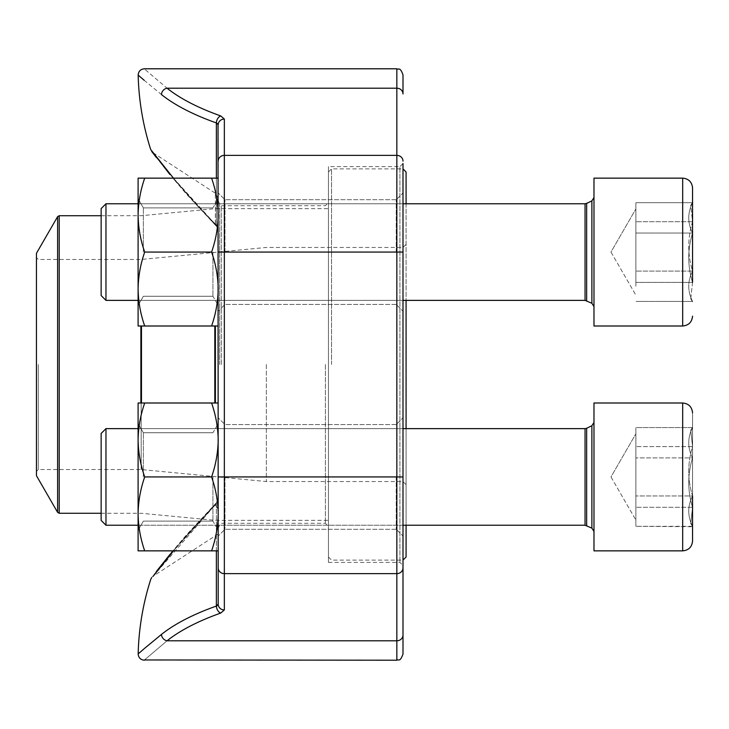 <?xml version="1.0" encoding="UTF-8"?>
<svg xmlns="http://www.w3.org/2000/svg" width="729" height="729" viewBox="0 0 729 729"><rect width="100%" height="100%" fill="white"/><g stroke="black" fill="none" stroke-linecap="round" stroke-linejoin="round"><path stroke-width="0.55" stroke-dasharray="3.65 2.73" d="M101.14 208.594L101.14 295.546L101.14 208.594L101.14 295.546L105.969 300.375L105.969 203.765L105.969 300.375L105.969 203.765L585.05 203.765L585.05 300.375L585.05 203.765L585.05 300.375L586.654 300.74L586.654 203.4L586.654 300.74L591.884 303.264L591.884 200.876L591.884 303.264L593.98 306.59L593.98 197.55L593.98 306.59M692.55 202.27L690.746 205.405L692.55 221.716C687.493 238.119 687.493 254.576 692.55 271.088L692.55 282.415C687.493 266.021 687.493 249.564 692.55 233.052C687.493 222.974 687.493 212.859 692.55 202.708L690.746 205.414L692.55 202.27L692.55 271.088C687.493 281.166 687.493 291.281 692.55 301.432L690.746 298.726L692.55 282.415L692.55 202.708L690.746 205.414L692.55 221.716C687.493 238.119 687.493 254.576 692.55 271.088L692.55 188M593.98 280.3L593.98 178.14L593.98 326L682.69 326L682.69 178.14L682.69 326L682.69 178.14L593.98 178.14L593.98 280.3M635.87 286.26L635.87 202.708L635.87 286.26M692.55 271.088L635.87 271.088L692.55 271.088C687.493 281.166 687.493 291.281 692.55 301.432L635.87 301.432L692.55 301.432L690.746 298.726L692.55 282.415L635.87 282.415L692.55 282.415L692.55 233.052L635.87 233.052L692.55 233.052L692.55 202.708L635.87 202.708L692.55 202.708C687.493 212.859 687.493 222.974 692.55 233.052C687.493 249.564 687.493 266.021 692.55 282.415M692.55 221.716L635.87 221.716L692.55 221.716M101.14 460.327L101.14 520.406L101.14 460.327M692.55 541L692.55 412.86L692.55 541L692.55 427.139L692.55 526.73L692.55 427.139L690.746 430.274L692.55 446.585C687.493 462.979 687.493 479.436 692.55 495.948C687.493 506.026 687.493 516.141 692.55 526.292L690.746 523.586L692.55 507.284C687.493 490.881 687.493 474.424 692.55 457.912C687.493 447.834 687.493 437.719 692.55 427.568L635.87 427.568L635.87 526.292L635.87 427.568L635.87 526.292L635.87 427.568L692.55 427.568L690.746 430.274L692.55 446.585L635.87 446.585L692.55 446.585C687.493 462.979 687.493 479.436 692.55 495.948L635.87 495.948L692.55 495.948L692.55 526.292L635.87 526.292L692.55 526.73L692.55 507.284L635.87 507.284L692.55 507.284L692.55 457.912L635.87 457.912L692.55 457.912L692.55 427.568C687.493 437.719 687.493 447.834 692.55 457.912C687.493 474.424 687.493 490.881 692.55 507.284L690.746 523.586L692.55 526.292C687.493 516.141 687.493 506.026 692.55 495.948M593.98 505.161L593.98 403L593.98 550.86L682.69 550.86L682.69 403L682.69 550.86L682.69 403L593.98 403L593.98 505.161M593.98 497.752L593.98 422.41L593.98 497.752M105.969 458.486L105.969 525.235L105.969 458.486M585.05 525.235L586.654 525.6L586.654 428.26L586.654 525.6L586.654 428.26L585.05 428.625L585.05 525.235L585.05 428.625L585.05 525.235L105.969 525.235L105.969 428.625L101.14 433.454L101.14 520.406M635.87 511.12L635.87 433.81L635.87 511.12M406.08 364.5L406.08 484.63L406.08 364.5M406.08 428.625L406.08 525.235M406.08 557.02L406.08 171.98M406.08 203.765L406.08 300.375M331.54 364.5L331.54 168.9L331.54 364.5M328.46 562.405L399.92 562.405L403 565.485L403 163.515L403 565.485L403 163.515L399.92 166.595L399.92 562.405L399.92 166.595L328.46 166.595L328.46 562.405L328.46 166.595M36.45 475.7L36.45 253.3M36.45 364.5L36.45 257.61L36.45 364.5M38.3 364.5L38.3 469.54L38.3 364.5M141.18 364.5L141.18 469.54L141.18 364.5M266.358 364.5L266.358 481.55L266.358 364.5M221.27 364.5L221.27 205.715L221.27 364.5M325.38 364.5L325.38 523.285L325.38 364.5M218.19 364.5L218.19 528.407L218.19 364.5M218.19 604.204A6.16 5.759 180 0 0 224.35 609.954L224.35 119.046A6.16 5.759 180 0 0 218.19 124.796L218.19 550.86L218.19 499.912L218.19 550.86L144.707 550.86C140.487 538.804 138.291 526.484 138.1 513.89C138.291 526.484 140.487 538.804 144.707 550.86L138.1 550.86L138.1 513.89C138.291 501.306 140.487 488.986 144.707 476.93C140.487 488.986 138.291 501.306 138.1 513.89L138.1 439.97C138.291 452.554 140.487 464.883 144.707 476.93C140.487 464.883 138.291 452.554 138.1 439.97C138.291 427.376 140.487 415.056 144.707 403C140.487 415.056 138.291 427.376 138.1 439.97L138.1 513.89C138.291 526.484 140.487 538.804 144.707 550.86L218.19 550.86L218.19 513.89C217.998 526.484 215.793 538.804 211.583 550.86C215.793 538.804 217.998 526.484 218.19 513.89C217.998 501.306 215.793 488.986 211.583 476.93L144.707 476.93C140.487 488.986 138.291 501.306 138.1 513.89L138.1 403L144.707 403L138.1 403L138.1 439.97C138.291 452.554 140.487 464.883 144.707 476.93L211.583 476.93C215.793 488.986 217.998 501.306 218.19 513.89L218.19 439.97C217.998 452.554 215.793 464.883 211.583 476.93C215.793 464.883 217.998 452.554 218.19 439.97C217.998 427.376 215.793 415.056 211.583 403L144.707 403C140.487 415.056 138.291 427.376 138.1 439.97L138.1 513.89M218.19 509.225L218.19 533.92L218.19 509.225L215.383 504.942L218.19 509.225M211.583 178.14L144.707 178.14L211.583 178.14C215.793 190.196 217.998 202.516 218.19 215.11L218.19 289.03C217.998 301.624 215.793 313.944 211.583 326L218.19 326L211.583 326C215.793 313.944 217.998 301.624 218.19 289.03C217.998 276.446 215.793 264.117 211.583 252.07C215.793 264.117 217.998 276.446 218.19 289.03L218.19 215.11C217.998 227.694 215.793 240.014 211.583 252.07C215.793 240.014 217.998 227.694 218.19 215.11L218.19 178.14L211.583 178.14C215.793 190.196 217.998 202.516 218.19 215.11C217.998 202.516 215.793 190.196 211.583 178.14L218.19 178.14L218.19 229.088L218.19 178.14L144.707 178.14C140.487 190.196 138.291 202.516 138.1 215.11C138.291 227.694 140.487 240.014 144.707 252.07C140.487 264.117 138.291 276.446 138.1 289.03C138.291 301.624 140.487 313.944 144.707 326L138.1 326L144.707 326C140.487 313.944 138.291 301.624 138.1 289.03C138.291 276.446 140.487 264.117 144.707 252.07C140.487 240.014 138.291 227.694 138.1 215.11C138.291 202.516 140.487 190.196 144.707 178.14L138.1 178.14L144.707 178.14C140.487 190.196 138.291 202.516 138.1 215.11L138.1 326L138.1 215.11C138.291 227.694 140.487 240.014 144.707 252.07C140.487 264.117 138.291 276.446 138.1 289.03C138.291 301.624 140.487 313.944 144.707 326L138.1 326L138.1 198.78L138.1 289.03M218.19 228.295L218.19 229.088A6.16 5.13 180 0 0 216.367 225.443C180.628 189.877 150.721 149.454 150.721 149.573C150.548 149.217 180.218 189.394 216.367 225.443L218.19 230.51L216.395 226.19L186.815 194.497L172.901 178.14L216.385 226.19L216.367 225.443C216.531 226.619 216.203 226.154 215.383 224.058C181.348 190.287 153.145 152.643 153.227 152.862C153.163 152.68 181.721 190.725 215.383 224.058C181.348 190.287 153.145 152.643 153.227 152.862C153.163 152.68 181.721 190.725 215.383 224.058A6.16 5.048 180 0 1 218.19 228.295L218.19 229.088A6.16 5.13 180 0 0 216.367 225.443C216.531 226.619 216.203 226.163 215.383 224.058A6.16 5.048 -0 0 1 218.19 228.295M403 654.05L403 567.873A6.16 5.759 180 0 1 396.84 573.632L396.84 660.21M144.105 80.226L161.446 94.56A264.554 94.287 180 0 0 216.367 122.937A6.16 4.064 -70.5 0 1 220.705 115.92A258.403 92.091 0 0 1 167.069 88.209C136.852 62.576 136.852 62.576 167.069 88.209L396.84 88.209A6.16 5.759 0 0 1 403 93.968L403 74.95M403 252.07L403 192.93L403 311.21L403 192.93L403 311.21L403 252.07L396.84 252.07L396.84 573.632L224.35 573.632A6.16 5.759 180 0 1 218.19 567.873M403 476.93L403 417.79L403 536.07L403 417.79L403 536.07L403 476.93L218.19 476.93L218.19 423.64L218.19 476.93M173.456 178.14L216.367 225.443L216.367 178.14M153.072 576.357L216.367 503.557L173.456 550.86M144.652 648.3L144.105 648.774M161.446 634.44A6.16 5.258 -128.6 0 0 167.069 640.791C136.852 666.424 136.852 666.424 167.069 640.791L396.84 640.791A6.16 5.759 180 0 0 403 635.032M216.367 550.86L216.367 503.557C216.531 502.381 216.203 502.837 215.383 504.942C181.348 538.713 153.145 576.357 153.227 576.138C153.163 576.32 181.721 538.275 215.383 504.942C181.348 538.713 153.145 576.357 153.227 576.138C153.163 576.32 181.721 538.275 215.383 504.942C216.203 502.837 216.531 502.381 216.367 503.557A6.16 5.13 180 0 0 218.19 499.912A6.16 5.13 180 0 1 216.367 503.557L216.367 606.063A6.16 4.064 -109.5 0 0 220.705 613.08A258.403 92.091 180 0 0 167.069 640.791M224.96 476.93L224.96 529.3L224.96 476.93M396.23 476.93L396.23 529.3L396.23 476.93M224.96 252.07L224.96 199.7L224.96 252.07M396.23 252.07L396.23 199.7L396.23 252.07M217.716 605.207L217.233 605.599M218.19 178.14L218.19 215.11C217.998 227.694 215.793 240.014 211.583 252.07C215.793 264.117 217.998 276.446 218.19 289.03L218.19 326L218.19 289.03C217.998 301.624 215.793 313.944 211.583 326L144.707 326M211.583 252.07L144.707 252.07M143.358 252.07L143.358 207.883L143.358 252.07M212.932 252.07L212.932 296.256L212.932 252.07M218.19 252.07L218.19 198.78L218.19 305.36L218.19 198.78L218.19 305.36L218.19 252.07L396.84 252.07L396.84 155.368L224.35 155.368A6.16 5.759 180 0 0 218.19 161.127M211.583 403L144.707 403L211.583 403C215.793 415.056 217.998 427.376 218.19 439.97L218.19 403L218.19 439.97L218.19 403L211.583 403C215.793 415.056 217.998 427.376 218.19 439.97L218.19 513.89C217.998 526.484 215.793 538.804 211.583 550.86L144.707 550.86M143.358 476.93L143.358 432.744L143.358 476.93M212.932 476.93L212.932 521.117L212.932 476.93M211.583 550.86L218.19 550.86L218.19 439.97C217.998 452.554 215.793 464.883 211.583 476.93L144.707 476.93M211.583 476.93C215.793 488.986 217.998 501.306 218.19 513.89L218.19 403M138.1 439.97L138.1 403L144.707 403M211.583 326L218.19 326L218.19 289.03L218.19 326M138.1 215.11L138.1 178.14L144.707 178.14M218.19 215.11L218.19 289.03L218.19 215.11M586.654 428.26L591.884 425.736L591.884 528.124L591.884 425.736L591.884 528.124L593.98 531.45M585.05 203.765L591.884 200.876L591.884 303.264M586.654 203.4L586.654 300.74M215.401 403L215.401 326M141.472 403L141.472 326M214.809 326L214.809 403M140.888 326L140.888 403M59.213 513.28L59.213 215.72M57.609 216.65L57.609 512.35M396.84 68.79L396.84 155.368A6.16 5.759 0 0 1 403 161.127M220.705 115.92L224.35 119.046M224.35 609.954L220.705 613.08M216.367 122.937L216.367 225.443M215.383 224.058L215.383 193.267L215.383 224.058M167.069 88.209A6.16 5.258 -51.4 0 0 161.446 94.56M219.629 364.5L219.629 204.074L219.629 364.5M403 203.765L138.1 203.765M403 300.375L138.1 300.375M690.746 298.735L692.55 301.861L690.746 298.735M610.975 252.07L635.87 295.19L610.975 252.07L635.87 208.95L610.975 252.07M591.884 425.736L593.98 422.41M586.654 525.6L591.884 528.124M585.05 428.625L105.969 428.625M690.746 430.265L692.55 427.139L690.746 430.265M610.975 476.93L635.87 520.05L610.975 476.93L635.87 433.81L610.975 476.93M591.884 200.876L593.98 197.55M585.05 300.375L105.969 300.375M403 428.625L138.1 428.625M403 525.235L138.1 525.235M328.46 557.02L331.54 560.1L403 560.1M328.46 171.98L331.54 168.9L403 168.9M101.14 513.28L141.472 513.307L215.401 520.36L328.46 520.36M101.14 215.72L141.472 215.693L215.401 208.64L328.46 208.64M406.08 244.37L403 247.45L266.358 247.45L141.18 259.46L38.3 259.46L36.45 257.61M406.08 484.63L403 481.55L266.358 481.55L141.18 469.54L38.3 469.54L36.45 471.39M218.19 528.407L219.629 524.926L221.27 523.285L325.38 523.285L328.46 526.365M218.19 200.593L219.629 204.074L221.27 205.715L325.38 205.715L328.46 202.635M218.19 533.92L153.227 576.138M218.19 198.425L215.383 193.267L153.227 152.862M396.23 424.57L224.96 424.57L218.19 417.79L224.96 424.57L396.23 424.57L403 417.79L396.23 424.57M396.23 529.3L224.96 529.3L218.19 536.07L224.96 529.3L396.23 529.3L403 536.07L396.23 529.3M396.23 199.7L224.96 199.7L218.19 192.93L224.96 199.7L396.23 199.7L403 192.93L396.23 199.7M396.23 304.43L224.96 304.43L218.19 311.21L224.96 304.43L396.23 304.43L403 311.21L396.23 304.43M169.848 174.431L156.38 157.519M169.848 554.569L216.385 502.81L218.19 498.499L216.404 502.819M156.38 571.481L151.623 577.641M216.385 502.81L186.815 534.503L172.901 550.86M212.932 207.883L143.358 207.883L138.1 198.78L143.358 207.883L212.932 207.883L218.19 198.78L212.932 207.883M212.932 296.256L143.358 296.256L138.1 305.36L143.358 296.256L212.932 296.256L218.19 305.36L212.932 296.256M212.932 432.744L143.358 432.744L138.1 423.64L143.358 432.744L212.932 432.744L218.19 423.64L212.932 432.744M212.932 521.117L143.358 521.117L138.1 530.22L143.358 521.117L212.932 521.117L218.19 530.22L212.932 521.117"/><path stroke-width="1.09" d="M105.969 300.375L101.14 295.546L101.14 208.594L105.969 203.765L105.969 300.375L138.1 300.375M692.55 188C691.967 182.013 688.677 178.723 682.69 178.14L593.98 178.14L593.98 326L682.69 326L682.69 178.14C688.677 178.723 691.967 182.013 692.55 188L692.55 282.415M692.55 202.27L692.55 271.088M101.14 460.327L101.14 433.454L105.969 428.625L105.969 525.235L101.14 520.406L101.14 460.327M692.55 495.948L692.55 541C691.967 546.987 688.677 550.277 682.69 550.86L682.69 403C688.677 403.584 691.967 406.873 692.55 412.86C691.967 406.873 688.677 403.584 682.69 403L593.98 403L593.98 550.86L682.69 550.86C688.677 550.277 691.967 546.987 692.55 541M406.08 300.375L406.08 428.625M406.08 525.235L406.08 557.02L403 560.1M403 168.9L406.08 171.98L406.08 203.765M36.45 364.5L36.45 475.7L57.609 512.35L57.609 216.65L36.45 253.3L36.45 364.5M144.707 550.86C140.487 538.804 138.291 526.484 138.1 513.89L138.1 550.86L218.19 550.86L218.19 604.204L218.026 124.212M217.716 123.793L216.367 122.937L218.19 124.796A6.16 5.759 180 0 1 224.35 119.046L224.35 609.954A6.16 5.759 180 0 1 218.19 604.204L218.19 567.873L218.19 604.204L217.716 605.207M403 163.515L403 654.05C399.82 662.761 398.699 658.888 396.84 660.21L396.84 68.79C398.663 69.975 400.075 66.53 403 74.95L403 93.968A6.16 5.759 180 0 0 396.84 88.209L167.069 88.209C136.852 62.576 136.852 62.576 167.069 88.209A258.403 92.091 0 0 0 220.705 115.92A6.16 4.064 109.5 0 0 216.367 122.937A264.554 94.287 180 0 1 161.446 94.56C130.527 68.881 130.527 68.881 161.446 94.56A6.16 5.258 128.6 0 1 167.069 88.209M218.19 567.873A6.16 5.759 180 0 0 224.35 573.632L396.84 573.632A6.16 5.759 0 0 0 403 567.873L403 565.485M144.105 80.226L138.173 75.096A264.9 264.9 0 0 0 150.721 149.573L173.456 178.14M173.456 550.86L153.072 576.357M217.233 605.599L216.385 606.054A6.16 4.064 70.5 0 0 220.705 613.08A258.403 92.091 180 0 0 167.069 640.791C136.852 666.424 136.852 666.424 167.069 640.791A6.16 5.258 51.4 0 1 161.446 634.44C130.527 660.119 130.527 660.119 161.446 634.44A264.554 94.287 0 0 1 216.367 606.063A264.554 94.287 0 0 0 161.446 634.44L144.652 648.3M144.105 648.774L138.173 653.904A264.9 264.9 0 0 1 150.721 579.427L151.623 577.641M396.84 660.21L144.597 659.964M216.367 550.86L216.367 606.063L218.19 604.204M144.707 403L138.1 403L138.1 439.97C138.291 427.376 140.487 415.056 144.707 403L218.19 403M144.707 476.93C140.487 464.883 138.291 452.554 138.1 439.97L138.1 513.89C138.291 501.306 140.487 488.986 144.707 476.93L211.583 476.93C215.793 464.883 217.998 452.554 218.19 439.97C217.998 427.376 215.793 415.056 211.583 403M211.583 550.86C215.793 538.804 217.998 526.484 218.19 513.89C217.998 501.306 215.793 488.986 211.583 476.93M138.1 513.89L138.1 439.97M218.19 326L144.707 326C140.487 313.944 138.291 301.624 138.1 289.03C138.291 276.446 140.487 264.117 144.707 252.07C140.487 240.014 138.291 227.694 138.1 215.11C138.291 202.516 140.487 190.196 144.707 178.14L138.1 178.14L138.1 289.03L138.1 215.11M138.1 289.03L138.1 326L144.707 326M211.583 326C215.793 313.944 217.998 301.624 218.19 289.03C217.998 276.446 215.793 264.117 211.583 252.07C215.793 240.014 217.998 227.694 218.19 215.11C217.998 202.516 215.793 190.196 211.583 178.14L144.707 178.14M211.583 178.14L218.19 178.14M211.583 252.07L144.707 252.07M586.654 300.74L586.654 203.4L585.05 203.765L585.05 300.375L591.884 303.264L591.884 200.876L593.98 197.55M586.654 525.6L586.654 428.26L585.05 428.625L585.05 525.235L591.884 528.124L591.884 425.736L593.98 422.41M215.401 326L215.401 403M141.472 326L141.472 403M214.809 403L214.809 326M140.888 403L140.888 326M101.14 215.72L59.213 215.72L59.213 513.28L101.14 513.28M218.19 161.127A6.16 5.759 180 0 1 224.35 155.368L396.84 155.368A6.16 5.759 180 0 1 403 161.127M224.35 119.046L220.705 115.92M218.19 252.07L403 252.07M218.19 476.93L403 476.93M167.069 640.791L396.84 640.791A6.16 5.759 0 0 0 403 635.032M220.705 613.08L224.35 609.954M216.367 178.14L216.367 122.937M591.884 303.264L593.98 306.59M586.654 203.4L591.884 200.876M585.05 203.765L403 203.765M138.1 203.765L105.969 203.765L101.14 208.594M585.05 300.375L403 300.375M682.69 326C688.677 325.416 691.967 322.127 692.55 316.14C691.967 322.127 688.677 325.416 682.69 326M591.884 528.124L593.98 531.45M586.654 428.26L591.884 425.736M585.05 428.625L403 428.625M138.1 428.625L105.969 428.625M585.05 525.235L403 525.235M138.1 525.235L105.969 525.235L101.14 520.406M57.609 512.35L59.213 513.28M59.213 215.72L57.609 216.65M138.173 75.096C138.474 71.287 140.533 69.191 144.333 68.79L396.84 68.79M150.721 149.573L169.848 174.431M156.38 157.519L151.678 151.422L153.227 152.862M144.333 660.21C140.533 659.809 138.474 657.713 138.173 653.904M169.848 554.569L156.38 571.481M172.901 550.86L153.227 576.138"/></g></svg>
